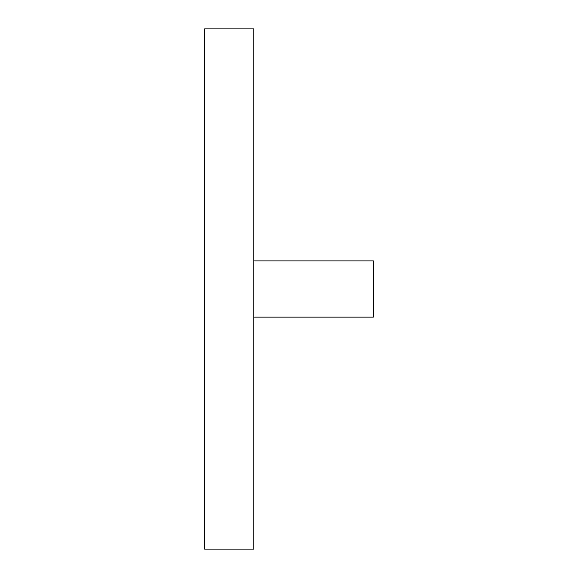 <?xml version="1.0" encoding="UTF-8"?>
<svg xmlns="http://www.w3.org/2000/svg" width="578" height="578" viewBox="0 0 578 578"><rect width="100%" height="100%" fill="white"/><g stroke="black" fill="none" stroke-linecap="round" stroke-linejoin="round"><path stroke-width="0.87" d="M253.85 260.88L373.359 260.88L373.359 317.12L253.85 317.12M253.85 28.9L253.85 549.1L204.641 549.1L204.641 28.9L253.85 28.9"/></g></svg>
